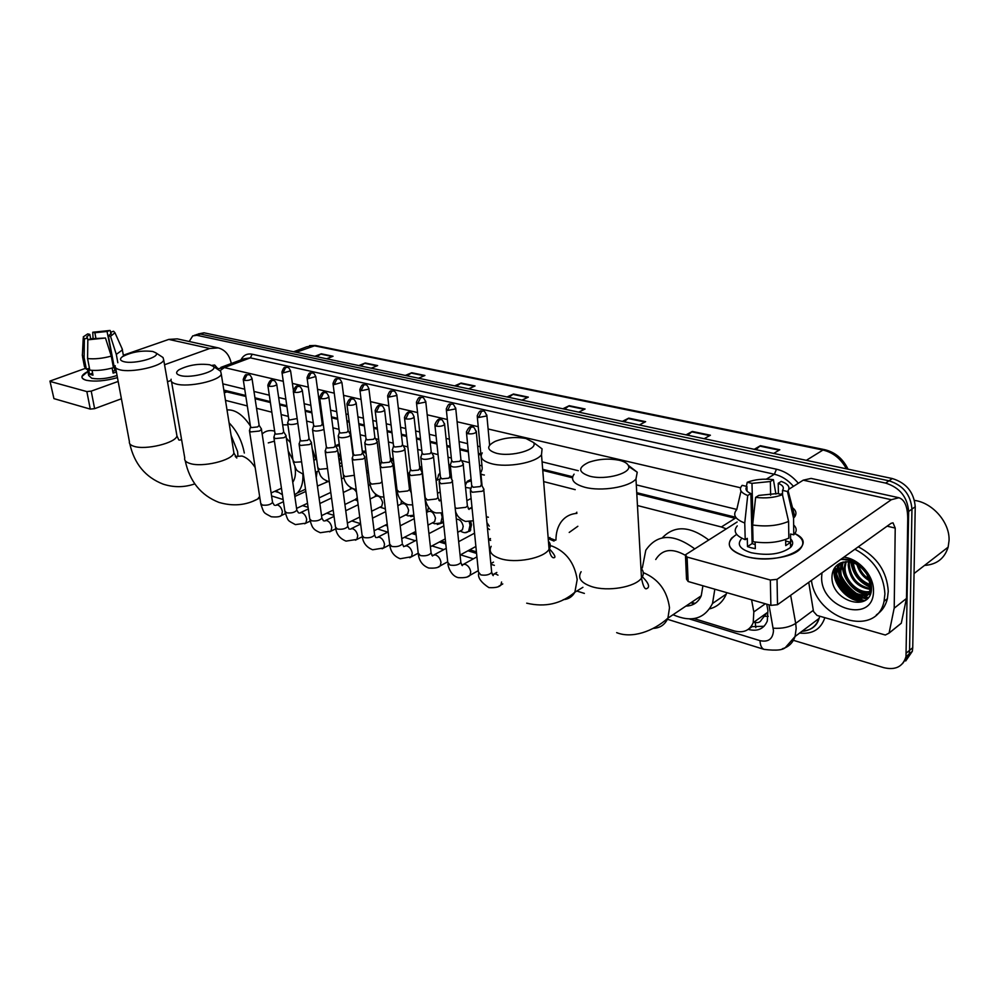 <?xml version="1.0" encoding="UTF-8"?>
<svg xmlns="http://www.w3.org/2000/svg" width="999" height="999" viewBox="0 0 999 999"><rect width="100%" height="100%" fill="white"/><g stroke="black" fill="none" stroke-linecap="round" stroke-linejoin="round"><path stroke-width="1.5" d="M338.349 444.48L336.213 445.429L339.31 444.468M362.287 451.236L365.846 451.498M390.334 457.929L393.381 459.34M419.555 466.121L421.953 468.169M438.261 475.312L440.022 473.002M450 476.086L451.648 478.484M466.221 483.029L467.295 481.293L471.103 479.557M455.919 515.197L456.668 513.973M470.729 521.528L471.478 524.875L470.042 531.056L464.86 532.692M548.139 537.512L555.456 540.259M755.831 627.684L755.207 622.34C758.116 623.076 760.177 622.265 761.375 619.917L767.007 612.774L753.209 622.664L753.82 611.925L751.573 599.8M694.317 603.896L690.858 602.772M245.841 396.428L225.324 391.546L225.225 390.422M726.285 528.858L721.365 526.972L735.139 518.306L636.8 493.818M572.477 477.784L542.769 470.392M480.944 454.995L478.471 454.37M468.369 451.86L459.927 449.75M450.224 447.34L446.915 446.516M436.925 444.018L430.194 442.345M420.604 439.96L416.508 438.936M406.63 436.476L401.486 435.189M392.008 432.829L387.187 431.63M377.435 429.208L373.763 428.284M364.385 425.961L358.916 424.587M349.263 422.19L346.978 421.615M337.699 419.305L331.606 417.794M322.065 415.409L321.066 415.159M311.9 412.874L305.232 411.213M286.938 406.668L279.745 404.87M270.392 402.547L255.082 398.726M753.708 622.315L754.844 622.24M721.365 526.972L637.462 505.544M575.212 489.66L543.656 481.593M481.98 465.846L479.52 465.222M469.43 462.649L461.476 460.614M451.336 458.029L448.027 457.18M438.062 454.632L431.805 453.034M421.765 450.474L417.682 449.438M407.829 446.915L403.159 445.729M393.231 443.194L388.424 441.958M378.683 439.473L375.499 438.661M365.671 436.151L360.202 434.752M350.562 432.292L348.763 431.83M339.023 429.345L332.942 427.797M313.274 422.777L306.606 421.066M288.349 416.408L281.156 414.573M271.828 412.187L256.543 408.291M247.315 405.931L225.487 400.362M694.068 618.606L734.277 630.943C743.481 633.291 749.787 630.531 753.209 622.664M413.611 532.542L415.921 533.254M441.221 541.021L445.616 542.37M469.78 549.787L476.411 551.823M368.294 470.941L367.532 470.791M395.592 477.947L394.543 478.071M385.377 508.966L384.69 508.841M413.961 516.196L410.552 516.545M443.306 520.841L442.132 523.039L437.262 524.487M863.66 601.261L856.817 598.738L863.66 601.261M853.933 597.165C846.403 592.507 840.821 586.188 837.174 578.196C840.821 586.188 846.403 592.507 853.933 597.165M835.664 574.2L834.365 568.269L835.664 574.2M189.198 341.496L192.745 335.864L196.865 335.302L885.638 483.091C899.737 487.549 907.404 497.002 908.653 511.463L905.981 656.643C902.846 666.72 895.466 670.391 883.828 667.669L793.381 640.309M196.303 334.615L200.437 334.053L888.985 480.806C903.071 485.239 910.726 494.667 911.95 509.103L909.577 650.337L909.165 653.958L902.547 663.636L909.165 653.958L909.577 650.337L911.95 509.103C910.726 494.667 903.071 485.239 888.985 480.806L200.437 334.053L194.58 335.214M867.107 598.801L863.473 597.689L867.107 598.801M862.899 597.477L862.025 597.115L862.899 597.477M852.172 591.133L843.893 581.955L852.172 591.133M840.147 574.999L839.123 572.24L840.147 574.999M838.323 569.355L837.749 566.346L838.323 569.355M748.214 629.395L748.251 629.407C757.529 631.743 763.885 628.945 767.307 621.003L767.906 610.476L766.745 604.183M734.015 516.858L636.738 492.682M572.664 476.76L542.682 469.305M480.844 453.946L478.371 453.321M468.256 450.811L459.827 448.713M450.124 446.303L446.803 445.479M436.813 442.994L430.082 441.321M420.492 438.936L416.396 437.924M406.518 435.464L401.373 434.19M391.883 431.83L387.075 430.631M377.31 428.209L373.638 427.297M364.273 424.975L358.791 423.613M349.138 421.203L346.84 420.641M337.575 418.331L331.481 416.82M321.928 414.448L320.941 414.198M311.763 411.925L305.095 410.264M286.8 405.719L279.608 403.933M270.254 401.61L254.945 397.802M245.704 395.504L223.838 390.072M764.085 626.273L751.061 626.66M835.139 567.157L835.913 571.528M836.725 574.288C840.471 584.69 847.289 592.557 857.154 597.877M859.028 598.751L864.697 600.686M198.152 333.966L203.996 332.804L892.319 478.546C906.38 482.954 914.023 492.345 915.234 506.743L912.736 647.677L912.337 651.298L905.718 660.951M622.377 421.391L628.733 418.131L645.641 421.678L639.31 424.975M686.026 434.865L692.307 431.443L710.401 435.227L704.158 438.711M754.233 449.313L760.401 445.691L779.832 449.75L773.688 453.434M454.632 385.876L461.076 383.054L475.049 385.976L468.606 388.836M405.307 375.424L411.75 372.739L424.912 375.487L418.469 378.221M358.803 365.584L365.234 362.999L377.659 365.597L371.216 368.206M314.885 356.281L321.303 353.808L333.042 356.268L326.623 358.766M562.849 408.791L569.243 405.694L585.089 409.003L578.696 412.137M507.042 396.978L513.474 394.018L528.334 397.127L521.915 400.124M508.803 397.34L513.474 394.018M564.585 409.153L569.243 405.694M316.671 356.668L321.303 353.808M360.589 365.959L365.234 362.999M407.08 375.811L411.75 372.739M456.406 386.251L461.076 383.054M755.856 449.65L760.401 445.691M687.699 435.227L692.307 431.443M624.088 421.753L628.733 418.131M86.139 380.219C80.057 378.184 80.644 375.262 87.9 371.466L81.993 376.423C81.631 378.084 83.004 379.345 86.139 380.219L86.463 380.307C94.98 381.893 105.307 381.006 117.457 377.647C105.045 381.069 94.593 381.918 86.139 380.219M231.281 363.524C229.533 355.07 225.2 349.862 218.282 347.902L177.285 338.873L168.794 339.41L123.339 355.194M218.282 347.902L209.74 348.489L164.548 364.747M85.09 368.469L49.95 381.081L53.934 398.626L50 381.293M86.851 391.583L91.221 391.133L94.618 408.666L90.272 409.103L86.851 391.583L50.437 381.543M118.169 381.431L91.221 391.133M90.272 409.103L53.934 398.626M94.618 408.666L121.403 398.776M167.507 381.743L170.966 380.469M211.751 365.409L214.648 365.01L217.782 368.544M87.862 339.81L86.813 336.713L89.823 334.39L90.684 338.873M96.004 338.711L94.868 332.729L107.043 331.468L113.998 365.921M112.675 370.891L113.936 370.941M92.058 370.367L92.994 375.174L89.535 374.275L88.424 368.519L86.364 369.243L84.465 366.67L82.492 356.543M117.058 375.474C107.492 378.633 99.038 379.558 91.708 378.246L88.674 375.487L87.4 368.881M116.408 372.028L113.087 373.114L112.15 368.082M113.436 367.707C104.633 370.117 96.766 370.916 89.823 370.13L87.575 358.541L87.837 339.822L90.971 338.773L105.469 338.012L111.264 356.119L113.436 367.707M121.89 348.276L122.365 349.962L116.296 354.383L110.527 336.313L108.354 335.814L114.86 370.529L112.762 371.403M117.845 362.737L116.296 354.383M111.264 356.119C102.422 358.491 94.53 359.303 87.575 358.541M110.827 332.168L110.102 330.457L107.043 331.468M94.868 332.729L92.745 332.242L93.082 338.848M92.745 332.242L110.102 330.457M110.889 334.178L110.527 332.267L113.599 331.243L114.972 332.779L110.527 336.313M105.469 338.012L87.837 339.822M110.527 332.267L111.264 333.566L108.354 335.814M87.5 337.962L84.366 339.011L84.116 357.679L86.364 369.243M84.116 357.679L82.23 355.169M84.366 339.011L83.279 336.863L87.712 333.903L89.823 334.39M92.607 373.189L89.535 374.275M116.196 370.866L114.86 370.529M123.826 361.65C134.291 364.66 161.563 356.968 155.707 352.759L152.81 351.486C141.758 350.224 131.618 351.96 122.402 356.68C119.48 358.903 119.955 360.552 123.826 361.65M161.726 356.668L163.024 357.517L163.711 359.977C162.512 366.208 131.294 373.189 119.618 369.73C116.184 368.818 114.71 367.482 115.235 365.696M237.937 455.694L237.55 451.436L231.094 435.402M229.083 422.827C236.975 430.956 242.058 441.034 244.318 453.047M227.023 409.952C235.09 409.353 242.882 414.71 250.412 425.999M180.444 375.562C191.646 378.771 219.118 370.891 213.137 366.296L209.753 364.76C198.676 363.374 188.424 365.035 178.996 369.755C175.437 372.327 175.911 374.263 180.444 375.562M218.993 370.167L220.642 371.266L221.291 374.15C219.53 380.781 188.474 387.637 176.124 384.003C172.078 382.929 170.417 381.331 171.129 379.233M292.757 482.28C295.142 478.858 295.941 474.113 295.13 468.032L294.955 466.945M302.909 474.15C303.259 482.767 301.348 489.06 297.178 493.056L294.593 494.855M282.405 494.717L275.886 490.796M317.095 471.615L316.246 477.572M305.544 489.473L304.645 489.622M292.969 459.89L288.199 450.974M274.425 441.158L268.256 442.894M262.163 434.028L263.187 433.116C266.358 430.669 270.18 429.995 274.65 431.118M286.313 438.111L290.459 442.607M282.655 424.812L287.899 424.875M312.188 448.526L315.884 459.365M496.216 453.196C511.401 457.43 539.06 449.313 533.416 442.432L526.023 438.536C515.397 436.6 505.107 437.55 495.167 441.371C486.226 446.091 486.575 450.037 496.216 453.196M537.112 445.179L542.07 448.863L541.508 454.695C536.101 462.762 507.005 468.019 491.396 463.661C482.43 461.126 479.383 457.53 482.267 452.897M577.847 526.273L569.205 532.442M555.956 539.984C555.968 533.191 557.517 527.422 560.626 522.689C564.497 517.02 569.929 513.911 576.923 513.374M575.774 513.474L576.835 512.212M589.66 476.173C605.906 480.656 633.416 472.752 628.209 465.247C626.947 463.061 623.938 461.401 619.193 460.264C608.766 458.254 598.626 458.941 588.736 462.325C577.722 467.594 578.034 472.215 589.66 476.173M628.608 466.433L637.237 472.215L635.976 478.958C629.482 487.137 601.111 491.758 584.727 487.237C573.738 484.065 570.204 479.695 574.1 474.15M685.901 606.093C693.131 605.856 698.239 602.434 701.236 595.816L702.921 585.776M695.117 603.396L691.52 602.335M714.834 589.21L712.524 603.458C704.57 619.005 691.408 622.752 673.051 614.71M726.81 592.657L726.273 594.093C722.939 601.91 717.394 606.83 709.64 608.853M687.849 605.981L686.825 605.481M685.189 555.219C671.965 547.789 662.15 549.213 655.731 559.515M642.332 567.869L645.791 550.262C657.142 533.728 673.451 533.241 694.705 548.838M662.325 537.824C674.475 525.124 689.934 525.849 708.703 539.972M249.413 430.494L250.774 431.918L259.365 431.044L261.476 429.495L261.164 428.546M243.294 379.945L250.499 426.548L251.486 427.572L257.692 426.935L259.128 425.274M317.432 486.076L328.159 481.506M328.659 481.643L329.358 481.968M326.398 481.88L326.423 480.856M357.255 497.839L355.294 499.512M357.654 500.911L354.857 499.725M273.813 437.062L275.237 438.586L283.978 437.699L286.039 436.163L285.714 435.127M267.907 385.801L274.937 433.079L275.961 434.165L282.28 433.529L283.679 431.818M343.306 492.47L350.374 489.135C352.41 487.837 354.458 488.873 356.531 492.245M350.474 489.048L350.549 487.512M370.092 499.001L375.274 496.491C378.559 495.104 381.019 497.14 382.642 502.609L381.768 506.268L380.344 506.968M385.352 508.816L379.907 507.18M299.026 443.843L300.524 445.479L309.428 444.567L311.426 443.057L311.089 441.945M293.369 391.858L300.2 439.81L301.273 440.984L307.704 440.334L309.066 438.586M375.312 496.453L375.512 494.143M401.436 500.724L400.949 504.108C404.395 502.559 406.943 504.607 408.628 510.252L407.767 513.873L406.206 514.647M413.823 515.197L408.104 515.884L405.769 514.872M325.112 450.849L326.685 452.597L335.739 451.685L337.687 450.187L337.337 448.988M319.717 398.126L326.323 446.778L327.46 448.039L334.003 447.377L335.314 445.579M426.561 512.437L427.51 511.95C431.056 510.252 433.716 512.325 435.464 518.156L434.627 521.715L432.929 522.589M441.146 513.099L442.195 517.082L440.796 522.989L434.64 523.763L432.467 522.827M352.11 458.104L353.771 459.977L362.987 459.041L364.872 457.579L364.498 456.281M346.99 404.62L353.359 453.983L354.558 455.332L361.213 454.657L362.487 452.822M427.435 511.988L428.484 507.367M456.343 519.193C459.815 519.218 462.112 521.59 463.211 526.311L462.4 529.807L460.527 530.794M469.193 521.728L470.029 525.224L468.681 531.018C467.008 532.904 464.785 533.191 462.025 531.893L460.064 531.043M364.735 442.657C365.559 445.03 369.118 445.329 375.387 443.531L377.197 442.157L380.07 465.596L381.818 467.619L391.196 466.67L393.007 465.247L392.619 463.823M375.249 411.351L381.368 461.451L382.629 462.899L389.41 462.212L390.621 460.327M455.931 515.272L456.818 514.285M490.459 538.798L489.073 539.285M490.621 540.434L488.598 539.535M409.028 473.376L410.876 475.536L420.429 474.562L422.177 473.189L421.765 471.653M404.558 418.319L410.377 469.168L411.713 470.729L418.618 470.029L419.78 468.106L422.265 471.004M487.425 527.897L489.585 529.582M439.073 481.418L441.021 483.741L450.749 482.754L452.41 481.431L451.985 479.757M434.952 425.562L440.472 477.185L441.883 478.846L448.913 478.134L450.012 476.161M470.229 489.76L472.29 492.257L482.205 491.258L483.791 489.997L483.329 488.186M466.508 433.067L471.69 485.489L473.176 487.275L480.344 486.55L481.381 484.527M548.226 538.673L554.033 541.071M337.949 452.147L340.671 457.505L339.223 461.725M287.6 422.839C288.436 424.862 291.77 425.062 297.565 423.426L297.839 423.301M341.87 463.798L339.36 462.762M282.005 372.54L288.711 418.918L289.747 419.967L297.165 418.556M335.689 446.303L339.473 445.704M312.462 429.233C313.299 431.368 316.695 431.593 322.652 429.907L323.938 429.195M368.269 470.766L366.508 470.616M307.105 378.234L313.611 425.274L314.697 426.398L320.979 425.761L322.29 424.113M364.573 451.111L362.387 452.097L366.059 453.109M338.162 435.839C338.998 438.086 342.47 438.349 348.576 436.6L350.449 435.189L350.112 434.066M395.517 477.347L394.505 477.759M333.067 384.128L339.36 431.843L340.497 433.042L346.878 432.392L348.151 430.706M390.497 459.303L393.631 461.413M377.197 442.157L376.86 440.921M359.915 390.222L365.971 438.623L367.182 439.91L373.676 439.248L374.9 437.525M392.245 449.712C393.044 452.222 396.678 452.547 403.134 450.699L404.882 449.35L404.52 448.027M387.712 396.528L393.519 445.641L394.78 447.015L401.398 446.341L402.572 444.58M436.101 480.457L440.109 479.07M437.125 479.957L438.786 474.625L440.097 473.651M420.704 457.018C421.503 459.665 425.224 460.039 431.868 458.129L433.541 456.818L433.166 455.382M416.508 403.059L422.04 452.897L423.376 454.383L430.107 453.696L431.231 451.885M465.534 487.437L471.066 488.249M465.334 485.352L466.745 482.33L471.228 480.756M450.199 464.572C450.974 467.37 454.782 467.794 461.625 465.821L463.236 464.56L462.837 463.012M446.341 409.827L451.585 460.414L452.984 462L459.84 461.313L460.914 459.465M480.769 472.402C480.169 473.738 481.368 474.625 484.378 475.037M745.716 556.431C727.472 550.137 724.437 542.782 736.638 534.353L731.668 538.086C725.936 545.566 730.631 551.673 745.716 556.431C779.769 566.433 822.389 544.917 793.768 533.091C803.171 537.849 805.231 543.206 799.962 549.188C791.945 557.842 763.86 561.613 745.716 556.431M894.155 608.229L906.43 598.513L894.155 608.229L889.073 633.116L885.326 635.014L816.995 615.421L813.498 611.488L808.74 582.33M906.505 597.889L907.741 519.005C907.691 506.805 904.757 499.712 898.913 497.727L891.333 499.712L777.035 579.358L777.522 604.707L891.071 523.326L893.031 522.814L895.216 528.071L894.217 607.604M906.43 598.513L901.285 623.239L898.688 625.287M898.913 497.727L811.113 478.409L803.221 480.169L788.848 489.26M782.554 493.244L780.881 494.305M737.15 521.977L685.451 554.782L687.087 557.067L688.136 581.505L686.513 579.158L685.514 556.293M777.522 604.707L770.878 605.369L770.341 580.019L687.087 557.067M770.341 580.019L777.035 579.358M770.878 605.369L688.136 581.505M792.332 541.321L790.634 540.109M755.219 544.642L752.147 543.556L750.873 493.556C746.203 491.496 744.892 489.135 746.94 486.451L747.065 491.183M752.834 532.929L751.885 533.354M752.959 521.94L751.985 483.366L770.354 481.518L770.641 495.217M752.072 540.659L753.021 540.234M755.157 542.045L755.319 548.663L751.186 547.777L747.502 546.615L747.277 538.349L745.217 539.685C735.539 535.776 732.879 531.181 737.262 525.886M790.621 538.811C793.343 541.645 793.318 544.505 790.571 547.402C781.206 554.195 768.119 555.968 751.31 552.734C740.271 549.288 736.862 544.83 741.058 539.36M785.639 539.472L785.751 545.604L790.671 542.282L790.546 534.003L793.78 534.815L793.543 518.131L787.437 491.496L782.504 490.372L782.592 495.317M790.534 544.368L792.057 545.429M793.643 524.937C796.977 528.159 797.027 531.443 793.793 534.802L793.78 534.815M788.848 538.124C778.658 542.532 766.733 543.731 753.059 541.72L752.634 524.999L755.631 497.365L758.778 495.417L777.497 493.531L782.442 494.667L788.586 521.391L788.848 538.124M790.908 506.63C795.816 509.665 797.127 512.999 794.829 516.633L793.543 518.131M788.586 521.391C778.346 525.736 766.37 526.948 752.634 524.999M775.923 494.068L773.401 479.645L770.354 481.518M751.985 483.366L747.227 482.28L746.39 486.326M747.227 482.28C754.794 479.408 763.523 478.533 773.401 479.645M778.408 493.731L778.221 483.291L781.255 481.406C788.074 483.928 790.346 487.037 788.099 490.721L787.437 491.496M782.442 494.667C774.712 497.664 765.783 498.563 755.631 497.365M778.221 483.291C782.979 485.289 784.415 487.649 782.504 490.372M750.873 493.556L747.714 495.504L744.755 523.026L745.217 539.685M744.755 523.026C735.039 519.218 732.379 514.71 736.775 509.515L741.021 491.021M747.714 495.504C740.509 492.607 738.661 489.223 742.17 485.352L746.94 486.451M752.147 543.556L747.502 546.615M752.821 532.667L751.86 532.417M790.671 542.282L785.664 541.008M914.497 500.399C932.741 502.734 949.999 522.664 949.05 540.621L948.138 547.14C944.579 558.491 936.712 564.585 924.55 565.409M865.708 598.426L863.698 597.589M863.236 597.377L859.49 595.392M856.48 593.443C850.137 588.898 845.191 583.204 841.645 576.348M838.86 569.467L837.961 565.996M854.894 549.25C873.65 559.29 883.665 574.188 884.914 593.918L884.053 601.286C876.722 638.536 815.983 619.43 811.45 580.382M858.303 546.815C877.035 556.805 887.012 571.653 888.261 591.346L887.387 598.701C885.638 605.756 881.967 611.151 876.373 614.885M840.646 559.465C851.847 559.365 860.614 564.348 866.945 574.413C859.565 563.723 850.923 559.84 841.008 562.787C835.514 565.159 832.517 569.567 832.017 575.973C830.069 601.848 872.102 613.648 871.503 587.812C871.091 577.497 865.983 569.13 856.155 562.724C850.948 559.777 845.853 558.641 840.871 559.315M843.843 557.18C858.828 558.566 873.988 575.699 873.476 590.859C874.075 624.575 820.366 609.153 821.653 577.01L821.977 572.852M840.821 562.862L837.661 568.094L836.725 573.276C835.114 594.043 867.382 607.804 871.165 588.611L871.49 586.588M840.309 563.086L836.6 568.856L835.664 574.038C834.065 594.83 866.345 608.616 870.117 589.398L870.504 585.364L866.945 574.413M843.331 562.012L840.921 570.229C839.859 584.403 857.092 598.851 868.081 593.98M842.669 562.187L840.821 565.809L839.872 570.991C838.548 587.549 861.3 602.534 870.828 592.407M846.19 561.625L845.092 567.195C844.292 579.944 858.129 593.593 869.43 591.558M845.441 561.675L844.055 567.956C843.181 581.056 857.854 594.942 869.13 592.207M849.475 561.8L849.237 564.198C850.536 577.747 857.554 585.864 870.291 588.548M848.601 561.7L848.201 564.947C849.674 578.983 856.98 587.125 870.129 589.373M853.358 562.787C854.769 573.651 860.476 580.968 870.479 584.74M852.309 562.437C853.396 574.263 859.452 582.042 870.516 585.801M858.441 565.347C860.551 571.478 864.185 576.136 869.342 579.345M856.967 564.447C859.053 571.952 863.348 577.459 869.842 580.956M850.823 562.05C852.771 574.213 859.315 582.617 870.454 587.275M842.781 562.162C840.147 575.374 852.447 592.644 866.295 594.505M838.648 564.959C835.863 578.234 848.276 595.791 862.237 597.652M863.236 597.789L868.056 597.777M834.415 568.181C831.043 584.003 849.362 604.033 864.397 600.861M856.068 562.662L856.268 563.461M856.48 564.173L864.26 576.972M851.385 562.187L855.294 573.663M853.546 587.512L867.407 594.205M868.106 594.293L870.117 594.405M839.385 563.548C838.124 569.068 839.023 574.949 842.057 581.156M849.837 590.958L863.336 597.352M864.023 597.427L868.343 597.414M835.039 567.282C834.04 572.477 834.914 577.971 837.661 583.778M846.078 594.405C852.297 599.338 858.628 601.361 865.084 600.436M768.256 616.321L765.009 616.308M227.16 391.77L224.288 392.882M765.321 603.771L753.82 611.925M689.535 618.968L760.014 640.659C768.318 642.382 772.801 639.073 773.488 630.731L768.943 604.807M790.646 595.304L795.691 623.401L796.191 628.471L795.054 636.5C792.844 642.906 788.623 646.99 782.379 648.751M813.286 610.339L795.691 623.401C789.572 627.197 782.092 628.796 773.238 628.196M240.896 359.94C243.394 355.182 247.153 353.271 252.185 354.22L776.473 469.218C784.764 471.166 792.057 475.849 798.338 483.266M824.862 617.669C820.866 629.308 812.462 634.427 799.625 633.054M196.865 335.302L203.996 332.804M906.393 653.009L912.736 647.677M908.653 511.463L915.234 506.743M885.638 483.091L892.319 478.546M805.057 630.831L802.921 630.581M217.108 368.918L224.313 367.57L250.362 357.854L243.818 358.853L220.879 367.382M801.91 631.343C810.426 630.694 816.158 626.385 819.105 618.418L819.704 616.196M766.37 479.145L774.362 474.238L250.362 357.854L252.185 354.22M793.456 486.351C787.936 479.982 781.568 475.936 774.362 474.238L776.473 469.218M219.98 370.729L224.313 367.57L283.266 381.293M292.382 383.416L308.341 387.137M317.545 389.285L334.253 393.169M343.569 395.342L361.064 399.413M370.479 401.61L388.823 405.869M398.339 408.091L417.557 412.562M427.197 414.81L447.34 419.505M457.105 421.778L478.234 426.698M488.111 428.996L740.559 487.774M274.75 491.308L277.947 492.282M385.077 525.262L387.462 525.998M411.788 533.478L416.108 534.815M439.398 541.982L445.791 543.943M467.957 550.774L476.573 553.421M736.837 509.44L636.301 484.877M578.309 470.704L542.082 461.85M480.157 446.728L477.684 446.116M467.544 443.643L459.103 441.583M449.388 439.198L446.066 438.399M436.063 435.951L429.32 434.303M419.717 431.955L415.609 430.956M405.719 428.534L400.562 427.272M391.071 424.95L386.251 423.776M376.473 421.391L372.802 420.492M363.424 418.194L357.929 416.858M348.264 414.498L345.979 413.936M336.7 411.663L330.594 410.177M321.029 407.842L320.042 407.592M310.864 405.357L304.183 403.721M285.864 399.25L278.659 397.49M269.305 395.204L253.983 391.458M244.718 389.198L222.839 383.841M764.31 649.45L764.098 649.387C761.588 648.363 760.227 645.454 760.014 640.659M751.76 626.873L748.251 629.407M296.091 352.31L315.509 345.479L824.662 449.662L822.964 450.037L313.649 345.642L306.83 346.765L293.606 351.773M846.44 468.831C840.896 458.728 833.066 452.46 822.964 450.037L806.318 460.339M527.634 397.452L512.887 394.368M474.338 386.288L460.477 383.391M424.2 375.786L411.163 373.052M376.948 365.884L364.647 363.311M332.33 356.543L320.716 354.108M584.39 409.353L568.656 406.056M644.954 422.04L628.146 418.519M709.727 435.614L691.72 431.843M779.158 450.162L759.839 446.116M209.74 348.489L168.794 339.41M115.597 367.694L129.408 441.608C128.958 443.618 130.432 445.179 133.841 446.266C145.429 450.387 175.924 442.969 176.948 435.901L176.523 433.491M181.556 439.46L179.733 440.147M171.553 381.718L184.753 457.904C184.103 460.289 185.789 462.125 189.785 463.411C202.023 467.732 232.342 460.477 233.903 452.972L233.429 449.95M255.157 467.495C251.174 461.376 246.815 457.567 242.058 456.043L235.527 456.443M253.459 500.986L257.642 499.05L259.653 496.441M491.171 546.316C488.436 551.485 491.458 555.581 500.249 558.591C515.559 563.748 543.893 558.291 549.075 549.288C550.924 546.416 550.711 543.731 548.426 541.233M563.299 599.65C568.419 599.275 572.277 596.803 574.862 592.232L577.185 579.582C574.55 562.974 566.246 551.835 552.285 546.178L550.324 545.716M581.118 571.715C577.372 577.884 580.869 582.842 591.608 586.588C607.629 591.92 635.239 587.187 641.495 578.109C644.093 574.612 643.905 571.278 640.946 568.119M653.246 628.383C660.189 628.034 665.084 624.625 667.919 618.144L669.505 607.754C667.157 590.659 658.416 578.958 643.281 572.627M244.193 380.369L246.978 374.825L248.651 374.7C245.779 375.487 245.941 372.277 243.219 379.433L244.193 380.369C247.727 380.694 250.349 380.132 252.035 378.683L251.96 378.184M275.499 505.382L277.46 504.907C279.957 505.856 281.606 508.104 282.392 511.65L281.581 515.409L280.444 515.959M249.538 431.256L260.727 503.396L262.337 505.069C267.108 505.606 270.517 504.732 272.565 502.447L272.427 501.585M268.856 386.251L271.666 380.607L273.351 380.469C271.241 379.083 269.393 380.681 267.832 385.252L268.856 386.251C272.427 386.601 275.062 386.039 276.773 384.565L276.698 384.016M299.588 513.049L301.648 512.562C304.22 513.536 305.906 515.821 306.693 519.418L305.881 523.164L304.645 523.763M273.938 437.887L284.84 511.013L286.526 512.799C291.321 513.374 294.767 512.499 296.828 510.177L296.691 509.24M294.368 392.332L297.202 386.588L298.888 386.451C296.79 385.04 294.917 386.638 293.281 391.258L294.368 392.332C297.964 392.694 300.624 392.132 302.347 390.646L302.285 390.047M324.45 520.966L326.623 520.467C329.283 521.466 330.994 523.788 331.78 527.447L330.981 531.156L329.62 531.843M299.163 444.755L309.74 518.881L311.513 520.779C316.346 521.391 319.805 520.516 321.903 518.169L321.765 517.157M320.766 398.626L323.626 392.769L325.312 392.619C323.239 391.196 321.341 392.819 319.63 397.477L320.766 398.626C324.388 399.013 327.073 398.451 328.821 396.94L328.746 396.291M350.149 529.145L352.422 528.621C355.182 529.657 356.943 532.03 357.717 535.739L356.918 539.41L355.444 540.172M325.249 451.835L335.489 526.997L337.35 529.045C342.195 529.67 345.691 528.808 347.827 526.448L347.677 525.337M348.102 405.144L350.999 399.175L352.684 399.026C350.624 397.577 348.701 399.2 346.903 403.908L348.102 405.144C351.748 405.544 354.458 404.995 356.231 403.471L356.168 402.759M376.723 537.599L379.108 537.062C381.955 538.136 383.753 540.546 384.528 544.305L383.753 547.939L382.13 548.788M352.247 459.178L362.113 535.402L364.061 537.587C368.943 538.236 372.465 537.387 374.637 535.002L374.475 533.791M376.423 411.9L379.345 405.819L381.031 405.656C379.008 404.183 377.048 405.819 375.162 410.564L376.423 411.9C380.095 412.325 382.829 411.763 384.64 410.239L384.565 409.465M380.207 466.783L389.672 544.08L391.72 546.416C396.615 547.115 400.162 546.253 402.372 543.856L403.721 546.69M404.208 546.341L406.718 545.804C409.652 546.903 411.501 549.363 412.262 553.184L411.513 556.743L409.74 557.704M393.007 465.247L402.21 542.544M405.794 418.893L408.741 412.699L410.427 412.525C408.429 411.039 406.443 412.687 404.458 417.47L405.794 418.893C409.478 419.343 412.237 418.793 414.073 417.257L414.011 416.421M432.667 555.394L435.302 554.832C438.336 555.968 440.234 558.478 440.984 562.362L440.259 565.846L438.311 566.933M409.178 474.65L418.206 553.071L420.354 555.569C425.274 556.293 428.846 555.456 431.093 553.046L430.931 551.61M436.263 426.161L439.235 419.842L440.921 419.655C438.948 418.144 436.925 419.805 434.852 424.625L436.263 426.161C439.972 426.635 442.757 426.086 444.617 424.538L444.555 423.626M462.137 564.76L464.897 564.198C468.044 565.372 469.992 567.932 470.729 571.878L470.042 575.262L467.907 576.498M439.223 482.817L447.764 562.375L450.025 565.059C454.957 565.809 458.566 564.984 460.851 562.562L460.689 561.001M467.894 433.703L470.891 427.26L472.577 427.06C470.641 425.524 468.581 427.185 466.408 432.055L467.894 433.703C471.628 434.19 474.438 433.666 476.323 432.105L476.261 431.106M492.682 574.462L495.579 573.901L497.977 575.149M470.379 491.283L478.421 572.002L480.794 574.887C485.739 575.674 489.373 574.862 491.695 572.439L491.533 570.729M501.573 582.005L500.911 585.014L498.576 586.401M282.954 372.977L285.702 367.47L287.275 367.345C284.99 368.119 284.44 364.935 281.93 372.015L282.954 372.977L290.597 370.841M287.712 423.613L293.082 460.639L294.767 462.262L301.598 461.838M308.117 378.696L310.876 373.102L312.45 372.964C310.227 373.776 309.715 370.417 307.03 377.672L308.117 378.696L315.821 376.523M312.587 430.082L317.782 467.582L319.555 469.318L327.522 468.531M334.128 384.615L336.913 378.908L338.486 378.771C336.338 379.558 335.676 376.236 332.979 383.516L334.128 384.615L341.895 382.392M338.286 436.75L343.319 474.762L345.167 476.61L354.333 475.287M361.026 390.734L363.848 384.927L365.422 384.777C363.324 385.564 362.6 382.217 359.827 389.548L361.026 390.734L368.943 389.123L368.881 388.461M364.872 443.668L369.705 482.167L371.653 484.14L380.269 483.166L382.043 481.73M388.886 397.065L391.733 391.146L393.306 390.984C391.233 391.808 390.509 388.349 387.624 395.804L388.886 397.065L396.878 395.467L396.815 394.755M392.37 450.811L397.003 489.822L399.038 491.933L407.804 490.946L409.528 489.535L409.39 488.361M417.744 403.621L420.616 397.602L422.19 397.427C420.167 398.239 419.38 394.755 416.421 402.272L417.744 403.621L425.811 402.048L425.736 401.261M439.647 500.374L441.046 499.837M420.841 458.204L425.249 497.739L427.397 499.999L436.301 498.988L437.962 497.627L437.824 496.353M447.664 410.427L450.549 404.283L452.122 404.108C450.149 404.92 449.313 401.398 446.253 408.966L447.664 410.427L455.794 408.866L455.731 408.017M468.831 508.628L472.09 508.379M455.144 507.717L456.755 508.354L465.821 507.33L467.407 506.006L467.27 504.62M478.683 417.482L481.605 411.213L483.166 411.026C481.218 411.85 480.382 408.279 477.197 415.921L478.683 417.482L486.9 415.934L486.838 415.022M486.351 516.77L488.399 517.232M891.333 499.712L803.221 480.169M895.216 528.071L887.1 526.173M889.085 633.054L901.298 623.176M866.757 599.138L862.874 597.939M862.174 597.664L855.781 594.368M840.671 577.385L839.847 575.574M838.498 571.865L837.599 568.256M837.587 568.144L837.387 567.02M362.312 451.423L363.137 451.048M439.348 473.601L440.047 473.264M467.295 481.293L470.729 479.57M905.981 656.643L912.337 651.298M667.419 619.268L764.098 649.387C776.548 650.923 783.84 650.074 785.976 646.852L795.054 636.5L819.105 618.418C816.857 626.161 811.25 630.369 802.284 631.068M271.566 495.941L283.129 499.537M302.572 505.606L308.092 507.317M326.798 513.149L333.903 515.359M351.823 520.941L360.602 523.676M377.659 528.995L387.724 532.13M404.358 537.312L415.297 540.721M431.968 545.916L443.843 549.612M460.539 554.82L473.401 558.816M490.909 564.273L494.368 565.359M576.823 591.046L584.39 593.406M824.662 449.662C835.139 452.185 842.931 458.691 848.039 469.168M309.553 345.642L315.509 345.479M86.813 336.713L86.975 337.525M122.365 349.962L123.489 356.006M114.972 332.779L122.452 349.513M83.229 338.087L82.418 354.695M194.805 483.878C184.328 487.512 173.764 487.587 163.087 484.115C145.379 477.185 134.291 463.773 129.82 443.868M163.711 359.977L176.948 435.901L178.809 439.972M155.707 352.759L163.024 357.517M259.89 498.026L257.642 499.05C245.804 505.394 232.879 506.505 218.893 502.385C200.836 495.279 189.623 481.381 185.227 460.726M221.291 374.15L233.903 452.972L236.813 458.029L235.24 456.406M213.137 366.296L220.642 371.266M281.443 488.274L271.116 492.957M297.178 493.056L305.507 489.223M533.416 442.432L542.07 448.863M549 548.414C555.132 555.044 556.493 558.141 553.084 557.704C551.298 556.893 549.962 554.083 549.075 549.288L541.508 454.695M582.917 587.312L574.862 592.232C561.213 603.883 545.154 607.529 526.698 603.171M628.209 465.247L637.237 472.215M641.37 575.786C652.984 586.987 647.327 588.374 646.128 588.811C644.455 588.898 642.906 585.327 641.495 578.109L635.976 478.958M701.236 595.816L667.919 618.144C653.284 631.38 632.03 638.848 616.658 632.642M712.524 603.458L726.273 594.093M274.363 505.257L272.565 502.447L261.476 429.495M260.851 504.233C264.323 513.811 262.912 512.187 271.278 516.758C276.611 517.282 280.045 516.833 281.581 515.409L285.339 513.661M330.781 492.407L319.081 497.877M307.517 503.284L296.578 508.404M259.253 425.549L261.526 429.108M248.651 374.7C249.713 374.438 250.836 375.774 252.035 378.683L259.216 425.824M305.819 491.421L294.83 496.478M283.454 501.723L276.648 504.857M250.512 426.973L249.675 430.094M284.977 511.938C288.461 521.74 287.113 520.042 295.392 524.612L305.881 523.164L310.127 521.128M356.593 498.901L344.905 504.483M333.191 510.089L321.553 515.659M298.539 512.899L296.828 510.177L286.039 436.163M283.828 432.117L286.101 435.751M273.351 380.469C274.475 380.244 275.624 381.606 276.773 384.565L283.766 432.417M331.543 498.014L319.867 503.508M308.329 508.953L300.786 512.499M274.937 433.529L274.101 436.638M309.89 519.88C311.376 524.95 312.562 527.709 313.436 528.159C314.073 529.47 316.358 530.993 320.304 532.717L330.981 531.156L335.764 528.808M381.768 506.268L371.628 511.238M359.74 517.057L347.39 523.114M323.489 520.816L321.903 518.169L311.426 443.057M309.215 438.923L311.513 442.619M298.888 386.451C300.062 386.213 301.211 387.624 302.347 390.646L309.153 439.235M358.154 504.757L345.741 510.739M334.041 516.383L325.736 520.392M300.187 440.322L299.35 443.394M349.063 529.083L347.827 526.448L337.687 450.187M335.639 528.096C336.451 534.303 339.91 538.636 346.041 541.108L356.918 539.41L362.287 536.713M407.767 513.873L399.3 518.119M387.237 524.188L374.101 530.781M335.489 445.966L337.787 449.725M325.312 392.619C326.561 392.432 327.734 393.868 328.821 396.94L335.414 446.303M400.974 504.095L397.827 505.656M385.701 511.638L372.502 518.169M360.651 524.025L351.511 528.546M326.311 447.34L325.462 450.374M375.686 537.512L374.637 535.002L364.872 457.579M362.275 536.588C363.099 542.932 366.558 547.327 372.664 549.775L383.753 547.939L389.585 544.93M434.627 521.715L427.972 525.137M415.721 531.456L401.748 538.661M440.796 522.989L442.882 521.915M362.674 453.259L364.985 457.092M352.684 399.026C353.983 398.838 355.169 400.312 356.231 403.471L362.587 453.608M414.248 518.681L400.224 525.799M388.186 531.905L378.159 536.987M353.359 454.607L352.485 457.604M389.835 545.379C390.746 551.972 394.205 556.418 400.212 558.741L411.513 556.743L418.131 553.234M462.4 529.807L457.704 532.292M445.242 538.886L430.394 546.753M468.681 531.018L470.754 529.92M390.821 460.814L393.156 464.722M381.031 405.656C382.38 405.469 383.591 407.005 384.64 410.239L390.721 461.188M443.843 525.861L428.921 533.628M416.695 539.997L405.719 545.704M456.256 514.847L456.943 514.497M381.356 462.125L380.482 465.072M431.855 555.269L432.592 556.031L431.093 553.046L422.177 473.189M418.369 554.482C419.28 561.188 422.727 565.709 428.721 568.031C434.715 568.468 438.561 567.744 440.259 565.846L447.702 561.8M490.434 538.536L488.548 539.572M475.874 546.465L460.064 555.069M420.005 468.643L422.34 472.639M410.427 412.525C411.875 412.387 413.087 413.961 414.073 417.257L419.88 469.031M474.55 533.166L458.678 541.67M446.253 548.314L434.265 554.745M410.364 469.93L409.49 472.814M461.488 564.647L462.35 565.634L460.851 562.562L452.41 481.431M447.939 563.923C447.902 565.933 450.686 575.886 458.266 577.647C464.498 578.021 468.419 577.235 470.042 575.262L478.284 570.654M493.506 562.125L490.846 563.611M450.262 476.773L452.609 480.844M440.921 419.655C441.72 419.006 442.957 420.629 444.617 424.538L450.124 477.185M476.91 556.88L463.823 564.098M440.447 478.009L439.572 480.831M492.232 574.375L493.219 575.636L491.695 572.439L483.791 489.997M478.583 573.688C477.922 577.996 481.356 582.629 488.886 587.612C495.229 587.961 499.25 587.087 500.911 585.014L502.784 583.928M481.655 485.202L484.003 489.373M472.577 427.06C473.439 426.411 474.687 428.084 476.323 432.105L481.493 485.639M496.828 572.452L494.468 573.788M548.214 538.461L549.887 537.512M471.653 486.388L470.779 489.148M293.194 461.463C297.14 472.215 295.479 469.642 303.384 474.3M318.469 470.991L315.509 472.327M287.275 367.345C288.374 367.095 289.51 368.431 290.672 371.366L293.344 390.172M316.608 459.053L313.823 460.289M288.711 419.355L287.862 422.44M337.6 445.504L339.348 444.742M317.907 468.481C319.543 473.938 320.829 476.885 321.79 477.297C322.44 478.596 324.787 480.057 328.858 481.693L329.333 481.793M343.868 477.784L341.496 478.883M322.427 424.438L323.526 426.236M312.45 372.964C313.586 372.714 314.735 374.088 315.884 377.085L322.365 424.725M342.108 465.609L339.872 466.62M313.611 425.749L312.762 428.808M343.444 475.736C344.505 482.579 348.151 487.037 354.383 489.11L356.156 489.398M370.13 484.777L368.394 485.589M353.072 455.556L350.449 435.189M348.301 431.068L350.549 434.765M338.486 378.771C339.672 378.521 340.834 379.932 341.97 383.004L348.239 431.381M368.469 472.34L366.82 473.114M339.348 432.367L338.486 435.389M369.842 483.229C370.916 490.209 374.563 494.73 380.756 496.79L383.928 497.115M410.439 485.576L409.14 486.213M397.302 491.958L396.253 492.47M375.062 437.937L377.31 441.695M365.422 384.777C366.683 384.553 367.857 386.001 368.943 389.123L374.987 438.249M409.528 472.689L407.679 473.563M395.754 479.27L394.742 479.757M365.959 439.198L365.085 442.195M397.14 490.971C398.214 498.089 401.86 502.672 408.042 504.72L412.662 504.92M440.209 491.983L437.5 493.331M411.263 492.794L409.528 489.535L404.882 449.35M402.759 445.03L405.02 448.876M393.306 390.984C394.617 390.784 395.816 392.27 396.878 395.467L402.659 445.379M393.506 446.266L392.619 449.225M438.786 474.625L440.134 473.976M438.911 500.299L439.622 500.949L437.962 497.627L433.541 456.818M425.387 499.001C425.087 500.249 428.459 511.838 436.276 512.937L442.445 512.824M471.103 498.489L466.87 500.649M470.467 498.813L471.166 499.125M431.431 452.397L433.703 456.318M422.19 397.427C422.902 396.778 424.113 398.314 425.811 402.048L431.318 452.747M422.015 453.596L421.128 456.506M466.745 482.33L471.166 480.119M468.219 508.553L469.08 509.44L467.407 506.006L463.236 464.56M455.494 511.113C456.63 515.821 459.965 519.255 465.509 521.441L473.314 520.766M461.138 460.015L463.411 464.023M452.122 404.108C452.897 403.446 454.12 405.032 455.794 408.866L461.001 460.402M471.978 507.255L470.392 508.079M451.735 479.345L450.337 465.871M451.548 461.176L450.661 464.048M486.913 522.577L489.248 526.161M483.166 411.026C484.003 410.364 485.239 412 486.9 415.934L489.622 445.167M482.08 485.964L480.906 473.813M482.167 469.043L481.268 471.853M477.297 416.858L482.205 468.206M889.073 633.116L901.285 623.239M790.496 542.457L790.571 547.402M793.556 518.119L793.793 534.802M788.099 490.721L794.829 516.633M914.048 573.538L948.138 547.14M884.053 601.286L887.387 598.701M836.6 568.856L837.661 568.094M840.821 565.809L841.87 565.059M844.992 562.799L846.041 562.05M870.117 589.398L871.165 588.611"/></g></svg>
